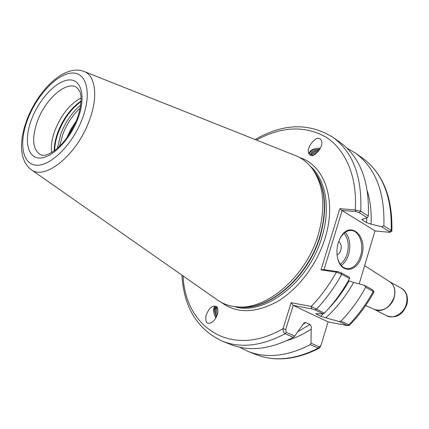 <?xml version="1.0" encoding="UTF-8"?>
<svg xmlns="http://www.w3.org/2000/svg" width="429" height="429" viewBox="0 0 429 429"><rect width="100%" height="100%" fill="white"/><g stroke="black" fill="none" stroke-linecap="round" stroke-linejoin="round"><path stroke-width="0.64" d="M215.294 306.172C217.31 306.15 218.125 308.542 217.744 313.336C215.749 319.031 213.224 322.302 210.162 323.155L208.263 323.246C206.236 323.214 205.453 320.779 205.909 315.932C207.963 310.28 210.494 307.057 213.503 306.268L215.294 306.172M308.816 153.63C310.371 149.796 314.221 147.994 320.377 148.23M311.593 155.395C310.274 155.539 309.234 154.644 308.478 152.713C306.638 146.321 316.42 136.685 318.479 138.481C319.841 138.299 320.908 139.216 321.68 141.221C323.439 147.753 313.578 157.245 311.593 155.395M361.577 256.295C357.373 272.345 340.991 274.201 337.65 258.269C336.513 253.244 336.711 248.112 338.245 242.873L340.009 238.476C349.297 219.08 368.527 235.87 361.577 256.295M337.693 258.446C339.473 264.462 342.535 267.868 346.884 268.656C353.019 268.849 357.577 264.618 360.553 255.968C364.205 244.637 359.411 230.92 351.426 230.491C347.056 230.255 343.302 232.818 340.165 238.175M338.69 241.538C341.039 243.372 341.736 246.31 340.782 250.364C339.999 252.756 338.76 254.241 337.065 254.826M66.763 137.977L70.78 129.322L76.083 121.284M51.625 152.547C50.788 145.962 51.93 138.465 55.062 130.046C61.379 114.597 70.05 103.898 81.076 97.951M84.014 71.428L295.597 155.641C302.177 158.29 307.754 162.661 312.328 168.742C323.97 185.382 325.922 207.459 318.184 234.979C306.07 276.26 267.154 309.786 237.784 306.928C230.185 306.451 223.471 304.182 217.642 300.139L31.07 169.568C44.755 181.006 77.274 154.681 89.393 120.318C98.364 96.643 95.528 75.59 84.014 71.428C64.109 63.953 38.444 90.047 27.081 119.235L24.147 128.062L22.244 136.69L21.45 144.889L21.488 148.772L22.485 155.968L24.812 162.301L28.609 167.514L31.07 169.568M318.334 151.357C314.114 151.625 311.62 152.874 310.853 155.1M319.026 150.456C313.819 150.531 311.025 151.93 310.65 154.654L311.046 155.341M315.749 153.829L312.65 155.298M317.256 152.536C314.457 152.928 312.516 153.877 311.433 155.389M319.836 149.201L313.862 149.914L319.669 149.49M216.709 307.137C214.918 309.298 214.908 312.419 216.661 316.5M216.35 317.133L214.377 310.473C214.382 308.027 215.031 306.735 216.318 306.601M216.945 307.164L215.245 307.856L214.377 310.473M217.691 308.521L217.798 313.073M217.208 307.513C216.248 309.475 216.275 311.953 217.283 314.95M297.758 331.73L310.017 324.522L305.743 322.56L302.558 324.673M362.65 219.021L362.596 220.136L361.894 219.375L367.299 217.755L359.105 212.602L355.872 211.594L341.661 210.398L342.144 210.553L324.018 269.627M367.428 191.382C370.436 201.303 371.643 212.226 371.042 224.158L366.591 222.619L366.72 217.916M324.378 313.154L323.219 313.856L314.87 309.856L311.845 308.934L293.189 305.389L285.687 329.499L286.207 332.346L285.135 333.746C261.883 345.978 240.98 348.461 222.42 341.205L230.738 344.508C249.313 351.775 270.184 349.378 293.345 337.323L285.135 333.746C283.569 332.631 282.867 330.931 283.038 328.646L291.13 302.692L311.207 306.451L324.378 313.154C334.105 302.981 342.487 291.452 349.528 278.56L341.672 274.329L336.347 272.179L320.999 269.916L339.827 208.682L355.255 209.953L360.751 211.25L368.318 216.028C369.594 181.462 360.108 156.858 339.865 142.219L332.539 137.087C352.756 151.71 362.162 176.432 360.751 211.25L359.105 212.602M323.219 313.856L315.765 313.696L320.651 316.243L323.439 313.722M320.999 269.916L323.509 269.551L337.644 271.627L340.916 272.656L349.415 277.247L349.528 278.56M305.743 322.56L304.081 322.839L294.707 336.063L293.345 337.323M327.933 309.32C336.041 300.944 343.093 291.468 349.088 280.888L348.434 280.539M325.724 317.868L339.232 321.53L340.948 321.117C350.541 311.181 358.789 299.898 365.69 287.269L364.301 285.29L353.603 282.421C345.924 296.107 336.631 307.92 325.724 317.868L320.651 316.243M239.58 347.211L247.882 351.33C266.489 358.606 287.285 356.386 310.253 344.675L311.02 343.195L311.186 329.14C303.169 334.347 295.093 338.149 286.963 340.546M340.948 321.117L349.565 325.187C359.073 315.433 367.224 304.343 374.024 291.918L365.69 287.269M320.908 345.56L319.46 348.101L318.227 348.144L310.253 344.675M349.088 280.888L353.603 282.421M310.017 324.522C311.181 325.455 311.567 326.995 311.186 329.14M368.318 216.028L367.299 217.755M362.596 220.136L366.591 222.619M371.042 224.158L381.665 226.78L383.885 225.858C384.893 191.822 375.257 167.466 354.981 152.799L346.981 148.123M383.885 225.858L391.227 230.496L391.859 231.269L389.886 232.32M67.063 137.183L74.394 123.557M359.18 283.918L374.994 230.85L342.144 210.553M364.301 285.29L372.538 289.741L374.008 291.843M374.967 230.947L389.854 232.33L389.612 231.773L381.665 226.78M311.02 343.195L319.273 346.804L320.946 345.479L328.099 321.873L293.189 305.389L291.13 302.692M328.099 321.873L347.592 325.681L339.232 321.53M286.207 332.346L294.707 336.063M355.872 211.594L355.255 209.953C357.448 176.678 345.576 149.576 326.019 137.157C304.901 125.354 281.697 126.319 256.408 140.047M311.845 308.934L311.207 306.451C320.908 296.412 329.284 284.99 336.347 272.179L337.644 271.627M341.661 210.398L339.827 208.682M183.092 275.954C185.167 327.214 231.092 358.955 283.038 328.646L285.687 329.499M309.427 154.494C309.309 152.654 310.784 151.126 313.862 149.914M215.884 317.986C213.256 312.993 212.875 309.036 214.731 306.108M345.243 232.277C349.833 237.977 350.96 245.367 348.638 254.445C347.056 259.47 344.584 263.122 341.211 265.406M340.251 264.178C343.366 262.022 345.656 258.617 347.12 253.963C349.292 245.511 348.257 238.604 344.02 233.237M76.614 87.318C66.264 80.668 45.544 98.922 37.564 120.78C31.58 137.902 32.491 149.195 40.288 154.654C42.857 155.341 45.061 156.853 54.655 150.541C64.109 143.147 71.627 132.507 77.209 118.618C80.11 110.269 81.371 102.998 80.995 96.793C80.126 91.211 80.057 92.369 79.488 90.701L76.614 87.318M31.725 118.93C39.388 98.831 56.301 80.765 68.79 79.966C81.381 78.845 86.218 96.605 78.019 118.334C70.002 140.069 51.271 158.864 39.152 158.022C26.904 157.507 23.89 139.017 31.725 118.93M81.06 101.593C71.348 108.564 63.819 118.769 58.467 132.212C56.022 138.733 54.756 144.841 54.66 150.536M54.177 150.885C54.177 145.029 55.448 138.712 57.985 131.934C63.465 118.2 71.171 107.888 81.092 100.997M80.239 108.049C72.721 114.977 66.908 123.724 62.8 134.293L59.604 146.3M57.363 148.364L60.956 133.532C65.61 121.664 72.206 112.167 80.732 105.041M406.365 303.973C408.022 296.793 406.37 291.564 401.41 288.283C404.606 289.634 409.073 295.393 406.88 304.445C403.78 312.06 398.482 319.659 386.604 315.728C393.355 319.573 403.914 313.39 406.365 303.973M82.502 118.281C92.219 92.444 86.304 71.579 71.407 73.064C56.633 74.174 36.856 95.415 27.842 118.978C18.635 142.525 22.013 164.409 36.427 165.197C50.686 166.372 73 144.123 82.502 118.281M389.591 281.633C394.385 284.985 395.94 290.224 394.246 297.361C391.731 306.917 381.075 313.24 374.319 309.379M365.674 305.534L374.678 309.556C383.328 311.803 389.805 307.716 394.122 297.292C395.795 290.299 394.321 285.108 389.704 281.703L364.623 265.664M312.644 169.171L314.017 171.048C325.504 187.473 327.45 209.223 319.846 236.304C307.952 276.914 269.643 309.883 240.637 307.073L238.315 306.96M312.891 169.509C325.595 185.848 328.013 208.178 320.152 236.508C307.963 278.265 267.916 311.54 238.733 306.976M310.247 166.152C325.718 179.413 331.07 208.113 321.809 237.452C308.8 282.454 263.808 316.291 234.475 306.612M299.705 157.593C324.426 165.026 337.135 200.354 324.973 238.46C316.897 264.591 298.38 289.023 277.676 301.373C255.593 313.385 236.878 313.76 221.53 302.504M340.916 272.656L341.672 274.329C334.561 287.344 326.115 298.997 316.329 309.282L314.87 309.856M317.004 313.696L316.404 314.226M347.329 325.407L348.761 324.871C358.29 315.047 366.473 303.882 373.305 291.371L372.538 289.741M319.46 348.101C296.391 359.845 275.23 361.996 255.979 354.552C274.603 361.829 295.35 359.695 318.227 348.144L319.273 346.804M389.612 231.773L391.227 230.496C392.111 196.707 382.411 172.474 362.119 157.797L354.981 152.799M401.41 288.283L389.537 281.601M255.979 354.552L247.882 351.33M222.42 341.205C197.302 329.349 183.805 307.33 181.939 275.15M332.539 137.087C308.837 122.603 283.022 123.413 255.099 139.527M362.119 157.797C382.882 172.957 392.792 197.447 391.859 231.269M386.604 315.728L374.496 309.475M347.592 325.681L349.56 325.193"/></g></svg>
